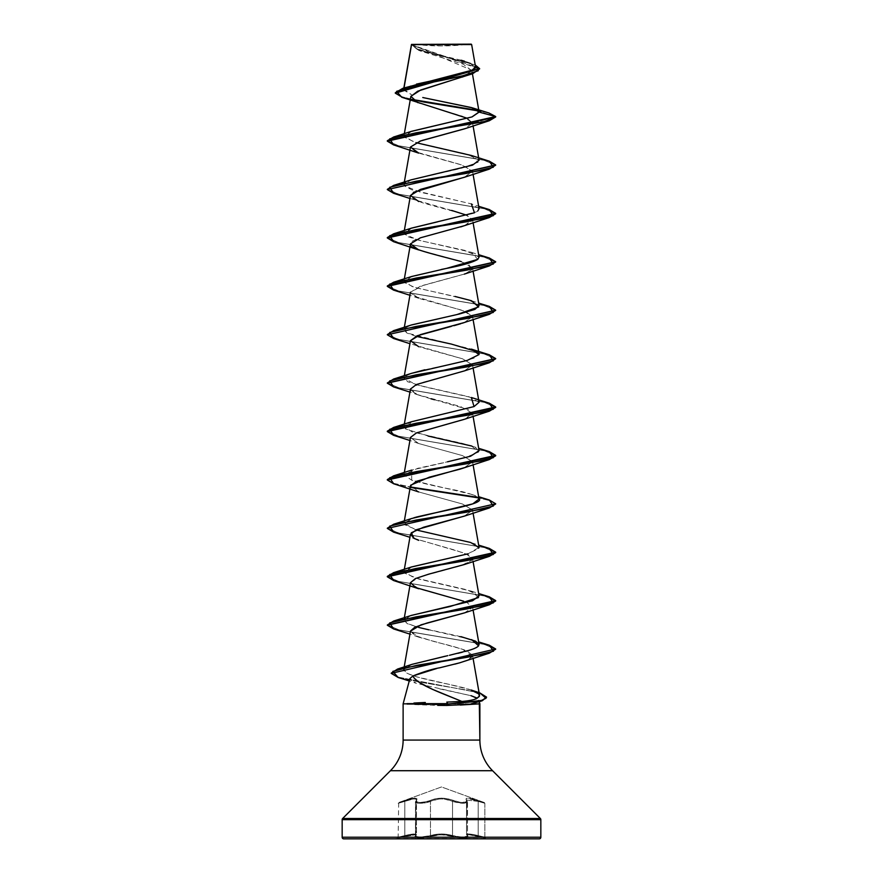 <?xml version="1.0" encoding="UTF-8"?>
<svg xmlns="http://www.w3.org/2000/svg" width="883" height="883" viewBox="0 0 883 883"><rect width="100%" height="100%" fill="white"/><g stroke="black" fill="none" stroke-linecap="round" stroke-linejoin="round"><path stroke-width="0.66" stroke-dasharray="4.42 3.31" d="M430.474 801.389C425.01 803.883 412.681 803.883 415.86 801.378A0.817 0.74 -138.9 0 1 416.456 800.616A0.817 0.74 41.1 0 0 415.86 801.378L416.5 800.009C415.948 798.221 412.052 798.673 404.822 801.378C396.191 803.883 396.18 803.883 404.822 801.389C396.191 803.883 396.18 803.883 404.822 801.389L404.745 800.616L398.686 802.537L404.745 800.616L404.822 801.378L404.734 800.627C414.359 797.382 418.266 797.382 416.456 800.616C418.222 797.393 414.315 797.393 404.734 800.627L404.822 801.389L402.207 802.161L404.822 801.378L404.822 835.561L402.207 836.245L404.822 835.561L404.822 801.389C412.019 798.685 415.904 798.232 416.478 800.02L415.849 801.389A0.817 0.74 41 0 1 416.434 800.627C416.986 803.122 421.434 803.122 429.789 800.627A0.817 0.563 -115.6 0 1 430.474 801.389A0.817 0.563 64.4 0 0 429.789 800.627C437.615 797.393 445.418 797.393 453.211 800.627A0.817 0.563 -64.4 0 0 452.526 801.389A0.817 0.563 115.6 0 1 453.211 800.627C461.577 803.122 466.025 803.122 466.544 800.616A0.817 0.74 138.9 0 1 467.14 801.378A0.817 0.74 -41.1 0 0 466.544 800.616C464.756 797.382 468.663 797.382 478.255 800.616L484.314 802.537L478.266 800.627L478.178 801.378L484.844 803.298L478.178 801.378L478.255 800.616L478.178 801.389L466.5 800.009L467.14 801.378L466.522 800.02L478.178 801.389L484.844 803.298L484.844 837.216L478.178 835.561L478.178 801.378L478.178 835.561L478.178 801.378L478.178 835.561L484.844 837.216L484.844 803.298L478.178 801.389L478.266 800.627C468.663 797.393 464.767 797.393 466.566 800.627A0.817 0.74 -41 0 1 467.151 801.389L467.504 802.084C465.087 803.872 460.098 803.64 452.526 801.389C445.198 798.155 437.847 798.155 430.474 801.389A0.817 0.563 -115.7 0 0 429.778 800.616C421.412 803.122 416.964 803.122 416.434 800.627A0.817 0.74 -139 0 0 415.849 801.389C412.67 803.883 424.999 803.883 430.462 801.378C437.802 798.144 445.164 798.144 452.538 801.378A0.817 0.563 -64.3 0 1 453.222 800.616C445.385 797.382 437.571 797.382 429.778 800.616A0.817 0.563 64.3 0 1 430.462 801.378L430.474 835.561L441.5 833.971L452.526 835.561L452.526 801.389C460.098 803.629 465.087 803.872 467.515 802.084L467.504 836.168L461.997 837.194L452.526 835.561L452.526 801.389L461.997 803.265L467.129 802.658L467.151 801.389L467.504 836.168L467.14 801.378L467.14 802.658L461.997 803.265L452.538 801.378L452.538 835.561L462.019 837.194L467.515 836.168L467.151 801.389A0.817 0.74 139 0 0 466.566 800.627L466.323 802.007L460.396 802.404L447.957 798.839L441.511 798.122L435.054 798.839L427.747 801.4L420.109 802.537L416.677 802.007L416.136 801.4L417.008 798.839L414.944 798.111L398.686 802.537L441.5 786.952L484.314 802.537L470.032 798.309L466.71 798.298L465.992 798.828L466.544 800.616L466.014 798.839L466.721 798.309L470.032 798.309L484.314 802.537L441.5 786.952L398.686 802.537L414.9 798.122L416.986 798.839L416.125 801.4L416.655 802.007L420.087 802.537L427.736 801.4L435.032 798.839L441.489 798.111L447.946 798.828L460.396 802.393L464.966 802.404L466.334 802.007L466.566 800.627C466.025 803.122 461.577 803.122 453.222 800.616A0.817 0.563 115.7 0 0 452.538 801.378L452.538 835.561L441.5 833.96L419.822 837.216L415.507 836.234L415.86 801.378L416.5 800.009L416.478 834.689L413.189 834.027L404.822 835.561L404.822 801.389L413.145 798.994L415.639 799.049L416.478 800.02L416.5 834.678L415.86 835.561L415.507 802.161L419.833 803.298L430.474 801.389L430.474 835.561L430.462 801.378L419.811 803.298L415.485 802.161L415.849 835.561L416.478 834.689L416.478 800.02L415.661 799.038L413.178 798.983L404.822 801.378L404.822 835.561L413.2 834.027L416.5 834.678L416.5 800.009L415.849 801.389L415.496 836.245L415.86 835.561L416.081 836.764L419.822 837.216L430.462 835.561L430.462 801.378L434.414 799.866M395.981 838.42L487.019 838.42L395.981 838.42M539.215 838.85L343.785 838.85M404.844 836.344L415.142 834.865L415.761 835.197L414.833 837.029L415.463 837.548L419.524 838L441.5 834.755L463.465 838L467.537 837.548L468.167 837.029L467.239 835.197L469.05 834.744L485.451 838L469.072 834.755L467.262 835.208L468.178 837.029L467.549 837.548L463.487 838L444.436 834.865L435.805 835.197L425.672 837.548L419.524 838L415.451 837.548L414.822 837.029L415.738 835.208L415.12 834.865L401.964 837.029L404.844 836.344L404.822 835.561C412.063 833.828 415.948 833.541 416.478 834.689L415.86 835.561C416.401 837.735 421.268 837.724 430.462 835.561C437.825 833.475 445.187 833.475 452.538 835.561C460.142 837.514 465.131 837.713 467.515 836.168L467.151 835.561A0.817 0.762 129.7 0 0 467.791 836.344C471.191 838.519 457.957 838.519 451.886 836.344A0.817 0.574 109.1 0 0 452.538 835.561A0.817 0.574 -70.9 0 1 451.886 836.344C444.966 834.258 438.045 834.258 431.114 836.344A0.817 0.574 70.9 0 1 430.462 835.561A0.817 0.574 -109.1 0 0 431.114 836.344C425.065 838.508 411.82 838.519 415.209 836.344A0.817 0.762 -129.7 0 0 415.849 835.561A0.817 0.762 50.3 0 1 415.209 836.344C416.897 834.269 413.443 834.269 404.833 836.344L404.822 835.561C396.158 837.724 396.158 837.735 404.822 835.561C396.158 837.724 396.158 837.735 404.822 835.561L404.833 836.344L397.549 838L404.844 836.344C413.465 834.258 416.919 834.258 415.231 836.344A0.817 0.762 50.3 0 0 415.86 835.561L416.5 834.678C415.97 833.53 412.074 833.828 404.822 835.561L404.844 836.344M413.763 44.15L441.5 45.927L469.237 44.15L413.763 44.15L469.237 44.15A216.732 216.732 0 0 1 413.763 44.15L471.235 44.15L413.763 44.15M479.624 68.874L472.504 64.238L418.663 50.32L411.544 44.614M479.877 740.064L403.123 740.064L479.877 740.064M390.429 770.716L492.571 770.716L390.429 770.716M414.646 703L413.939 703.045M423.52 702.559L425.308 702.482M403.123 703.839L479.877 703.839L403.123 703.839L409.889 678.608L416.136 683.276L409.248 680.959M439.568 688.861L471.036 695.705M460.286 705.042L413.984 704.579M464.403 61.159L467.571 62.174L475.584 67.119L411.412 44.625L417.118 49.305L475.197 64.889L418.067 49.691L411.489 44.426L471.809 70.243L467.217 75.32M410.827 96.523L418.796 103.09L462.427 116.225L472.526 122.792L464.966 128.664M422.118 140.441L410.463 147.019L415.496 151.81L461.434 164.823L472.537 171.225L464.844 177.108M413.443 192.339L410.463 195.419L413.685 199.304L423.1 202.98L465.429 214.635L472.537 219.635L464.59 225.607M460.661 226.942C438.829 233.267 408.156 239.028 410.44 244.249M461.158 261.545L472.537 268.035L472.383 269.194L468.487 264.381L454.37 259.558L418.708 249.922M464.292 322.527L472.537 316.478L462.604 310.419L418.697 298.322L410.463 292.273L420.396 286.224L464.303 274.116L472.14 269.646L464.734 273.962L423.41 285.253L410.463 292.24L413.73 296.147L465.22 311.368L472.537 316.434L464.447 322.472M462.35 323.2L460.827 323.697M454.16 325.639L451.191 326.423M410.463 340.639L418.597 346.688L462.493 358.785L472.537 364.845L464.469 370.86L420.761 382.913L410.485 388.928M410.463 389.039L417.041 394.502L460.661 406.599L472.537 413.244L464.601 419.226M410.463 437.449L418.597 443.498L462.493 455.606L472.537 461.654L464.723 467.582M410.463 485.86L418.597 491.908L462.493 504.005L472.537 510.054L464.579 516.036M414.061 538.343L465.341 553.431L472.537 558.453L472.383 559.623L469.039 555.087L455.727 550.352L409.933 537.306M464.303 564.546L472.14 560.065L460.838 565.716L419.337 577.007L410.463 582.659M464.303 612.945L472.537 607.548L466.997 602.515L472.537 607.548L464.546 612.857M410.463 631.069L414.646 635.462L436.092 642.151C448.685 645.031 458.895 647.912 466.721 650.804L472.537 655.274L468.763 659.458L459.933 662.758M454.811 664.148L439.767 667.78M439.602 667.824L436.666 668.519M478.862 694.005C473.807 689.27 456.003 686.047 449.105 684.358L416.975 676.952L406.875 673.254L403.73 669.579L411.997 664.358M445.529 656.146L447.802 655.65M449.436 655.285L457.891 653.332M462.35 652.217L468.685 650.44C475.231 648.288 478.542 646.753 478.586 645.837M460.904 636.632L418.663 627.427L407.505 623.751L403.928 620.076L411.18 615.484M479.072 595.882L467.118 589.822L413.984 577.725L403.928 571.676L411.158 567.085M411.621 518.52L404.226 524.568L418.663 530.617L471.367 542.725L479.016 548.266L468.023 553.818L479.072 547.482M415.992 529.91L403.928 523.277L413.796 517.824M479.072 499.072L478.928 498.608C476.555 495.54 467.549 492.471 451.886 489.403C435.794 486.334 422.405 483.266 411.71 480.197L403.928 474.877L417.67 468.332L447.56 461.798M479.072 450.661L474.348 447.03L462.438 443.387L412.218 431.964L403.928 426.467L410.474 422.118L474.039 406.577M479.072 402.262L468.994 396.754L415.86 384.657L403.928 378.056L404.591 376.853L407.527 381.743L424.491 386.82L471.367 397.505M411.633 373.31L405.154 376.346L411.401 373.388M424.833 369.778L461.908 361.82L474.844 357.836L479.072 353.862L477.394 351.809M416.003 336.291L406.787 332.968L403.928 329.657L404.591 328.454L406.787 332.968L471.356 349.105M404.999 328.068L411.213 325.043M479.072 305.452L468.045 299.668L412.858 286.953L403.928 281.247L408.31 277.759L441.202 269.492M479.072 257.052L465.065 250.441L421.688 240.949L407.88 236.699L403.928 232.847L411.18 228.244M437.67 221.81L476.345 211.887M476.831 211.611L477.769 210.982M479.072 208.653L471.025 203.774L420.772 192.317L404.226 185.739L403.928 184.437L411.246 179.823M479.072 160.231L467.118 154.183L413.984 142.086L403.928 136.037L411.059 131.479M410.882 85.728L403.785 89.304L411.743 94.845L403.52 89.934L404.028 87.914L403.785 89.304L416.434 84.117M461.047 60.21L428.398 52.351L416.246 48.422L411.5 44.503L471.643 44.558L411.489 44.426L411.412 45L479.635 69.073M443.123 44.591L416.688 44.614M411.522 44.404L420.672 51.093L463.266 64.194L471.842 70.75L462.714 77.307M417.758 102.649L419.911 103.521M467.493 118.333L472.571 123.156L495.683 116.953L478.597 110.949L495.683 116.953L472.571 123.156L464.303 128.907M412.847 99.989L401.721 97.24M488.994 113.013L478.056 110.441L489.027 113.024M412.195 99.459L399.668 96.115L395.308 92.781L399.679 96.115L412.195 99.459M473.928 69.68L474.922 68.841M427.041 98.41L422.769 97.527M540.363 818.508L342.637 818.508L540.363 818.508M540.837 819.656L342.163 819.656L540.837 819.656M487.019 838.85L395.981 838.85L487.019 838.85M475.142 702.934L478.818 699.877L471.103 695.727L416.136 683.276M463.575 661.61L468.763 659.458L472.162 656.853M472.394 656.4L462.67 649.281L418.697 637.151L410.44 631.168M463.752 601.246L418.697 588.751L410.452 582.747M464.292 516.147L472.537 510.087L462.604 504.038L418.697 491.941L410.705 485.175M464.303 467.736L472.537 461.688L462.604 455.639L418.708 443.531L410.452 437.493M464.303 419.337L472.35 414.491L468.597 409.646L434.502 399.734M431.003 398.829L418.697 395.131L410.915 390.728M410.529 389.988L410.463 389.061M464.292 370.926L472.537 364.878L462.604 358.829L409.933 343.686M464.303 225.717L472.493 220.496L466.997 215.275M451.654 210.43L409.933 198.465M464.292 177.306L472.537 171.258L462.604 165.209L418.697 153.112M393.63 144.922L483.52 160.099L495.661 165.165L483.531 160.099L393.663 144.922M393.641 193.322L484.182 208.653L495.683 213.763L484.204 208.664L393.663 193.333M393.641 241.732L483.531 256.909L495.661 261.975L483.542 256.909L393.663 241.732M393.63 290.132L483.52 305.308L495.661 310.375L483.531 305.319L393.652 290.143M393.63 338.531L483.52 353.719L495.661 358.774L483.531 353.719L393.663 338.542M393.641 386.942L484.193 402.273L495.683 407.383L484.204 402.273L393.663 386.953M393.641 435.341L484.182 450.672L495.683 455.794L484.204 450.683L393.663 435.352M393.63 483.752L410.86 487.46L393.663 483.752M495.683 503.785L491.18 501.025L478.409 497.869L490.893 500.926L495.661 503.994M393.641 532.151L484.182 547.482L495.683 552.592L484.204 547.493L393.663 532.162M393.641 580.561L484.193 595.893L495.683 601.003L484.204 595.893L393.663 580.572M495.683 649.402L484.193 644.292L393.663 628.972L483.52 644.149L495.661 649.204M398.145 677.471L418.73 681.941L464.292 689.634L480.363 693.475L486.522 697.327M387.317 140.761L398.807 145.872L489.337 161.192L398.818 145.872L387.317 141.159M387.317 189.569L398.807 194.271L489.337 209.602L399.48 194.426L387.339 189.359M387.317 237.56L398.796 242.67L489.337 258.002L398.807 242.682L387.317 237.571M387.317 285.971L398.796 291.081L489.337 306.412L398.818 291.081L387.317 286.379M387.317 334.778L398.807 339.48L489.348 354.811L399.48 339.635L387.339 334.58M387.339 382.979L399.458 388.034L489.337 403.211L399.469 388.045L387.339 382.979M489.359 451.632L398.807 436.29L387.317 431.18L398.796 436.29L489.337 451.621M387.317 479.59L393.498 483.299L410.617 487.019L393.498 483.299L387.317 479.988M489.37 500.032L477.846 497.35L489.337 500.021M387.317 528.398L398.807 533.1L489.337 548.431L399.48 533.255L387.339 528.2M387.317 576.4L398.796 581.5L489.337 596.831L398.807 581.511L387.317 576.4M387.339 624.998L399.469 630.065L489.337 645.241L399.469 630.065L387.339 624.998M391.202 672.945L398.52 677.184L479.822 692.901M486.533 697.526L480.805 693.63L464.822 689.733L418.73 681.941L398.178 677.482M411.633 131.28L404.039 136.975L416.003 142.671M471.367 155.485L478.189 162.207L460.705 168.487L411.633 179.691L405.154 182.726M404.591 183.234L404.226 185.739L411.743 189.79L471.367 203.896L478.663 206.28M411.633 228.09L404.237 234.138L418.663 240.198L471.367 252.295L477.802 259.348M411.633 276.5L404.094 282.328L414.811 287.549L454.988 296.456M411.633 324.9L405.154 327.935M411.633 421.71L405.33 428.873L428.078 436.025M471.367 445.915L478.763 451.964L464.337 458.012L411.633 470.109L411.71 480.197L471.367 494.314L479.061 498.983M411.633 566.919L404.237 572.979L418.663 579.027L471.367 591.124L478.498 597.537M411.633 615.33L405.154 618.365M404.591 618.873L406.346 623.155L418.663 627.427M428.774 629.8L471.367 639.535M412.129 664.314L410.253 664.998C390.429 671.477 417.615 677.934 449.105 684.358L471.158 690.02M479.844 692.901L398.862 677.283L391.224 673.155M414.668 704.623L437.714 705.385M402.207 836.245L398.156 837.216L402.195 836.245M402.207 802.161L398.156 803.298L402.218 802.161M444.061 799.005L451.997 801.124M470.032 799.016L477.46 801.135M478.178 835.561L468.553 833.971L466.621 834.413L472.637 834.413L478.178 835.561L478.167 836.344C469.568 834.269 466.103 834.269 467.791 836.344A0.817 0.762 -50.3 0 1 467.151 835.561L467.504 836.168C465.109 837.713 460.12 837.514 452.526 835.561A0.817 0.574 109.1 0 1 451.875 836.344C457.935 838.519 471.18 838.519 467.769 836.344C466.069 834.258 469.535 834.258 478.156 836.344L478.178 835.561L484.844 837.216L478.178 835.561L478.156 836.344L485.451 838L478.167 836.344L478.178 835.561C469.05 833.475 465.374 833.475 467.14 835.561C465.407 833.486 469.083 833.486 478.178 835.561M478.178 801.378L473.586 799.866M452.526 801.389L448.575 799.866M438.928 799.016L430.992 801.135M466.5 834.678L467.14 835.561A0.817 0.762 -50.3 0 0 467.769 836.344A0.817 0.762 129.7 0 1 467.14 835.561L466.5 834.678L466.5 800.009L466.522 834.689M452.526 835.561C445.175 833.486 437.813 833.486 430.474 835.561A0.817 0.574 70.9 0 0 431.125 836.344C438.034 834.269 444.955 834.269 451.875 836.344A0.817 0.574 -70.9 0 0 452.526 835.561M431.125 836.344A0.817 0.574 -109.1 0 1 430.474 835.561C421.268 837.735 416.39 837.724 415.86 835.561A0.817 0.762 -129.7 0 1 415.231 836.344C411.82 838.508 425.043 838.519 431.125 836.344M403.862 87.969L403.52 89.934M471.809 70.243L472.427 73.797M404.337 133.675L403.928 136.037M472.526 122.792L473.067 125.861M404.337 182.075L403.928 184.437M472.537 171.225L473.067 174.271M404.337 230.485L403.928 232.847M472.537 219.635L473.067 222.671M404.337 278.885L403.928 281.247M472.537 268.035L473.067 271.081M404.337 327.295L403.928 329.657M472.537 316.434L473.067 319.48M404.337 375.694L403.928 378.056M472.537 364.845L473.067 367.88M404.337 424.105L403.928 426.467M472.537 413.244L473.067 416.29M404.337 472.504L403.928 474.877M472.537 461.654L473.067 464.69M404.337 520.915L403.928 523.277M472.537 510.054L473.067 513.1M404.337 569.314L403.928 571.676M472.537 558.453L473.067 561.5M404.337 617.725L403.928 620.076M472.537 606.864L473.067 609.91M404.193 666.952L403.73 669.579M472.537 655.274L473.067 658.31M420.672 51.093L418.663 50.32M467.571 62.174L471.103 63.355M418.697 637.151L409.933 634.104M418.708 443.531L409.933 440.496M418.697 395.131L409.933 392.085M418.697 298.322L409.933 295.275M471.367 252.295L478.663 254.69M471.367 300.695L478.663 303.09M471.831 446.07L478.663 448.299M471.367 494.314L478.663 496.71M471.367 542.725L478.663 545.109M471.367 591.124L478.663 593.519M471.665 639.634L478.663 641.919M415.496 836.168L415.496 802.084L415.485 836.168M397.549 838L398.156 837.216L398.686 802.537M467.515 802.084L466.522 800.02L467.504 802.084M416.014 800.859L415.485 802.084L416.014 800.859M484.314 802.537L484.844 803.298M416.478 834.689L415.451 836.322L416.5 834.678M484.844 837.216L485.451 838"/><path stroke-width="1.32" d="M416.688 44.614L411.544 44.614L404.028 87.914L411.544 44.614L471.643 44.558L411.511 44.415L471.235 44.15L443.123 44.591M540.837 819.656L540.837 837.227L342.163 837.227A1.623 1.623 0 0 0 343.785 838.85L539.215 838.85A1.623 1.623 0 0 0 540.837 837.227L540.837 819.656L342.163 819.656L342.163 837.227L540.837 837.227L342.163 837.227L342.163 819.656L540.837 819.656A1.623 1.623 0 0 0 540.363 818.508L342.637 818.508A1.623 1.623 0 0 0 342.163 819.656A1.623 1.623 0 0 1 342.637 818.508L540.363 818.508L492.571 770.716L390.429 770.716L342.637 818.508L390.429 770.716A43.344 43.344 0 0 0 403.123 740.064A43.344 43.344 0 0 1 390.429 770.716L492.571 770.716A43.344 43.344 0 0 1 479.877 740.064L479.877 703.839L460.286 705.042M436.666 668.519L412.836 676.003C416.765 684.48 441.478 692.956 461.864 701.433L446.809 702.095L461.864 701.433L432.284 689.259L419.977 682.791C416.036 680.087 413.652 677.835 412.836 676.003L409.889 678.608L403.123 703.839L407.096 703.839L403.123 703.839L403.123 740.064L479.877 740.064A43.344 43.344 0 0 0 492.571 770.716L540.363 818.508M413.939 703.045L424.05 702.537M471.036 695.705L476.875 697.978M479.303 701.676L479.877 740.064L403.123 740.064L403.123 703.839M446.919 705.451L479.877 703.839L479.635 702.923M467.217 75.32L417.637 91.225L410.827 96.523L404.337 133.675M464.966 128.664L422.118 140.441M464.844 177.108L413.443 192.339M464.59 225.607L460.661 226.942M404.337 278.885L410.44 244.249C407.14 248.046 432.317 253.807 461.158 261.545M464.447 322.472L462.35 323.2M460.827 323.697L454.16 325.639M451.191 326.423L417.449 335.695L410.463 340.639L404.337 375.694M410.485 388.928L404.337 424.105M464.601 419.226L416.489 432.891L410.463 437.449L404.337 472.504M464.723 467.582L416.511 481.29L410.463 485.86L404.337 520.915M464.579 516.036L416.478 529.701L410.463 534.259L414.061 538.343L411.268 532.802L423.52 527.25L464.292 516.147L489.359 507.957L416.103 520.054L389.701 526.102L393.641 532.151L387.317 528.398L495.683 503.785L387.317 528.398M404.337 617.725L410.463 582.659L415.882 587.625L463.752 601.246M464.546 612.857L427.008 623.034L414.69 627.316L410.463 631.069L404.193 666.952M459.933 662.758L454.811 664.148M409.889 678.608L412.836 676.003C423.575 671.709 432.549 668.972 439.767 667.78L439.602 667.824M461.864 701.433C468.498 700.914 473.387 699.987 476.544 698.652L479.348 696.411L478.862 694.005L479.513 695.925L476.544 698.652C473.222 700.02 468.332 700.947 461.864 701.433M411.997 664.358L445.529 656.146M447.802 655.65L412.129 664.314L397.516 669.071L467.847 657.162L493.498 651.201L489.359 645.241L495.683 649.005L391.202 673.354L495.683 649.005M457.891 653.332L462.35 652.217M478.476 645.959L479.072 644.281L475.628 641.224L460.904 636.632M411.18 615.484L472.526 600.782L479.072 595.882L473.067 561.5M411.158 567.085L468.023 553.818L411.633 566.919L393.641 572.637L466.897 560.539L493.299 554.491L489.37 548.442L495.683 552.195L387.317 576.4L393.641 572.637M473.067 513.1L479.072 547.482L470.584 542.471L415.992 529.91M413.796 517.824L416.655 517.008C447.571 509.701 485.231 503.575 478.928 498.608M447.56 461.798L470.584 456.224L479.072 450.661L473.067 416.29M489.337 403.211L495.683 406.986L387.317 431.18L393.63 427.427L466.897 415.33L493.299 409.271L489.359 403.222L471.367 397.505L474.039 406.577L479.072 402.262L473.067 367.88M411.401 373.388L424.833 369.778M477.394 351.809L451.224 344.05L416.003 336.291M411.213 325.043L459.48 313.984L474.899 309.403L479.072 305.452L473.067 271.081M441.202 269.492L445.76 268.553C461.897 265.529 472.582 262.461 477.802 259.348L479.072 257.052L473.067 222.671M411.18 228.244L437.67 221.81M477.769 210.982L479.072 208.653L473.067 174.271M411.246 179.823L472.537 165.132L479.072 160.231L473.067 125.861M411.059 131.479L471.908 116.953L479.094 111.953M472.427 73.797L479.083 111.865L471.599 107.605L422.769 97.527M416.434 84.117L455.827 75.607L470.672 71.346L475.584 67.086L471.643 44.558M467.493 118.333L401.721 97.24L396.61 91.346L415.959 85.463L472.736 73.697L420.75 89.978L410.871 96.313L417.758 102.649M479.635 68.664L475.197 64.889L478.244 70.739L460.242 76.578L402.869 88.278L395.308 92.781L479.635 68.664L395.308 93.179L402.979 97.627L424.061 102.064L478.597 110.949L412.847 99.989M472.736 73.697L479.624 68.874M393.641 136.997L411.633 131.28L472.052 116.909L479.105 112.108L495.683 116.556L387.317 140.761L393.641 136.997L484.193 121.666L495.683 116.953L489.359 120.717L416.103 132.814L389.701 138.863L393.63 144.922L387.317 141.159L495.683 116.953L488.994 113.013L495.683 116.556L479.105 112.108L472.438 107.869L427.041 98.41M478.056 110.441L412.195 99.459L478.056 110.441M402.869 88.278L473.928 69.68M474.922 68.841L475.584 67.119M464.403 61.159L461.047 60.21M476.577 702.415L471.125 703.839L481.423 701.047L447.604 704.038L446.864 705.451L447.604 704.038L482.25 700.782L486.533 697.117L482.25 700.374L447.604 704.038L407.096 704.038L447.604 704.038L480.297 700.959L486.036 698.265L479.844 692.901L471.158 690.02L478.862 694.005M343.785 838.85A1.623 1.623 0 0 1 342.163 837.227L540.837 837.227A1.623 1.623 0 0 1 539.215 838.85L343.785 838.85L539.215 838.85M439.767 667.78L459.568 662.857L489.359 653.166L416.787 665.318L392.836 671.389L398.145 677.471L409.248 680.959M410.44 631.168L420.992 624.855L464.303 612.945L489.359 604.756L416.103 616.864L389.701 622.912L393.63 628.961L387.317 625.208L495.683 601.003L489.359 604.756M410.452 582.747L415.352 578.597L428.63 574.182L464.303 564.546L489.37 556.356L416.103 568.453L389.701 574.513L393.641 580.561L387.317 576.798L495.683 552.603L489.37 556.356M418.697 540.341L414.061 538.343M410.705 485.175L429.414 477.162L460.065 469.149L489.359 459.546L416.103 471.643L389.701 477.703L393.63 483.752L387.317 479.988L495.683 455.794L489.359 459.546M410.452 437.493L416.334 432.957L464.303 419.337L489.37 411.147L416.103 423.244L389.701 429.293L393.641 435.341L409.933 440.496M434.502 399.734L431.003 398.829M410.915 390.728L410.529 389.988M410.463 389.061L416.39 384.524L464.292 370.926L489.37 362.736L416.103 374.845L389.701 380.893L393.641 386.942L409.933 392.085M418.697 346.721L410.463 340.672L420.396 334.624L464.292 322.527L489.359 314.337L416.103 326.434L389.701 332.483L393.63 338.531L387.317 334.778L495.661 310.375L489.359 314.337M393.641 241.732L418.708 249.922L410.463 243.863L420.396 237.814L464.303 225.717L489.37 217.527L416.103 229.624L389.701 235.673L393.641 241.732L387.317 237.969L495.683 213.763L489.37 217.527M466.997 215.275L451.654 210.43M418.697 201.512L410.463 195.463L420.396 189.415L464.292 177.306L489.359 169.117L416.103 181.225L389.701 187.273L393.641 193.322L387.317 189.569L495.661 165.165L489.359 169.117M393.63 144.922L418.697 153.112L410.463 147.053L420.396 141.004L464.303 128.907L489.359 120.717M495.661 261.975L489.359 265.926L416.103 278.035L389.701 284.083L393.63 290.132L387.317 286.379L495.661 261.975M393.663 386.953L387.317 383.178L495.661 358.774L489.37 362.736M393.663 435.352L387.317 431.588L495.683 407.383L489.37 411.147M410.86 487.46L478.409 497.869L410.86 487.46M495.661 503.994L489.359 507.957M495.661 649.204L489.359 653.166M486.522 697.327L481.423 701.047M387.339 189.359L393.641 185.397L466.897 173.3L493.299 167.251L489.37 161.203L495.683 164.955L387.317 189.569M489.337 209.602L495.683 213.366L387.317 237.56L393.641 233.807L466.897 221.71L493.299 215.662L489.37 209.602L478.663 206.28M489.337 258.002L495.683 261.765L387.317 285.971L393.63 282.218L466.897 270.11L493.299 264.061L489.359 258.013L478.663 254.69M387.339 334.58L393.641 330.617L466.897 318.52L493.299 312.461L489.359 306.412L495.683 310.176L387.317 334.778M489.348 354.811L495.683 358.575L387.339 382.979L393.641 379.017L466.897 366.92L493.299 360.871L489.37 354.823L471.356 349.105L479.039 354.569L467.217 360.43L411.633 373.31L393.641 379.017M489.337 451.621L495.683 455.385L387.317 479.59L393.63 475.827L466.897 463.73L493.299 457.681L489.359 451.632L478.663 448.299M410.617 487.019L477.846 497.35L410.617 487.019M489.337 500.021L495.683 503.785M489.337 596.831L495.683 600.606L387.339 624.998L393.63 621.047L466.897 608.939L493.299 602.89L489.359 596.842L478.663 593.519M479.822 692.901L486.533 697.117M398.178 677.482L391.202 673.354M416.003 142.671L471.367 155.485L489.37 161.203M405.154 182.726L404.591 183.234M471.367 203.896L474.469 212.781L411.633 228.09L393.641 233.807M477.802 259.348L446.511 268.399L411.633 276.5L393.63 282.218M454.988 296.456L471.367 300.695L478.652 306.92L456.964 314.569L411.633 324.9L393.641 330.617M474.039 406.577L411.633 421.71L393.63 427.427M428.078 436.025L471.831 446.07M479.061 498.983L472.813 503.862L411.621 518.52L393.641 524.237L466.897 512.129L493.299 506.08L489.37 500.032L478.663 496.71M478.498 597.537L450.33 606.433L411.633 615.33L393.63 621.047M405.154 618.365L404.591 618.873M418.663 627.427L428.774 629.8M471.665 639.634L478.586 645.837C477.261 647.371 473.961 648.906 468.685 650.44L449.436 655.285M446.809 702.095L447.604 703.641L407.008 703.641L447.604 703.641L446.809 702.095M391.224 673.155L397.516 669.071M387.339 528.2L393.641 524.237M437.714 705.385L446.864 705.451M425.308 702.482L414.646 703M411.467 44.481L403.862 87.969M410.463 147.019L404.337 182.075M410.463 195.419L404.337 230.485M410.463 292.24L404.337 327.295M473.067 319.48L479.072 353.862M473.067 464.69L479.072 499.072M410.463 534.259L404.337 569.314M473.067 609.91L479.072 644.281M473.067 658.31L479.524 695.252M489.027 113.024L472.438 107.869M409.933 634.104L393.63 628.961M418.697 588.751L393.641 580.561M409.933 537.306L393.641 532.151M418.697 491.941L393.63 483.752M409.933 343.686L393.63 338.531M409.933 295.275L393.63 290.132M464.303 274.116L489.359 265.926M409.933 198.465L393.641 193.322M411.633 179.691L393.641 185.397M478.663 303.09L489.359 306.412M411.633 470.109L393.63 475.827M478.663 545.109L489.37 548.442M478.663 641.919L489.359 645.241"/></g></svg>
